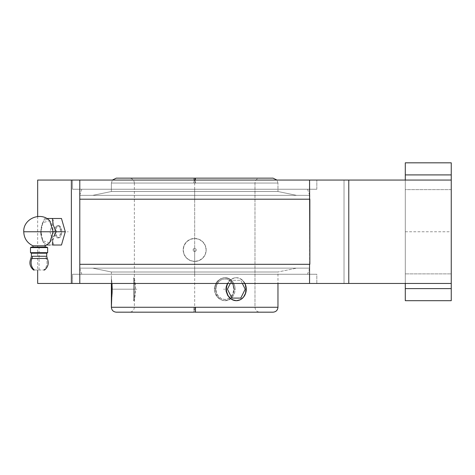 <?xml version="1.0" encoding="UTF-8"?>
<svg xmlns="http://www.w3.org/2000/svg" width="475" height="475" viewBox="0 0 475 475"><rect width="100%" height="100%" fill="white"/><g stroke="black" fill="none" stroke-linecap="round" stroke-linejoin="round"><path stroke-width="0.36" stroke-dasharray="2.38 1.78" d="M195.183 178.143L273.066 178.143L129.467 178.143L259.884 178.143L195.54 178.143L195.474 183.047L254.98 183.047L193.871 183.047L193.812 178.143L194.673 178.143L116.286 178.143L194.673 178.143L194.162 178.143L194.132 183.047L194.162 178.143L116.286 178.143M272.727 312.176L116.286 312.176L193.919 312.176L193.871 307.272L277.964 307.272L193.871 307.272L193.919 312.176L259.884 312.176L194.673 312.176L259.884 312.176L195.261 312.176L195.219 307.272L254.98 307.272L254.98 183.047C255.277 180.067 256.91 178.434 259.884 178.143L129.467 178.143L193.812 178.143L193.871 183.047L254.98 183.047L254.98 307.272L195.219 307.272L195.261 312.176L259.884 312.176L194.091 312.176L194.132 307.272L254.98 307.272L134.366 307.272L134.366 300.687L135.47 289.186L134.366 277.709L134.366 183.047L195.474 183.047L195.54 178.143M195.207 180.061L195.219 183.047L111.382 183.047L277.964 183.047L111.382 183.047L111.382 191.514L277.964 191.514L277.964 183.047L277.964 191.514L111.382 191.514L92.72 195.373L296.626 195.373L277.964 191.514L296.626 195.373L194.673 195.373L309.67 195.373L194.673 195.373L309.67 195.373L194.673 195.373L194.673 189.246L307.551 189.246L194.673 189.246L307.551 189.246L194.673 189.246L194.673 195.373L79.681 195.373L194.673 195.373L79.681 195.373L194.673 195.373L194.673 189.246L72.532 189.246L72.532 180.061L316.819 180.061L316.819 189.246L72.532 189.246L316.819 189.246L316.819 180.061L72.532 180.061L316.231 180.061L72.532 180.061L72.532 189.246L307.551 189.246L194.673 189.246L194.673 195.373L79.681 195.373L309.67 195.373L92.72 195.373L296.626 195.373L92.72 195.373L111.382 191.514L277.964 191.514L111.382 191.514L111.382 183.047L277.964 183.047L195.219 183.047L195.207 180.061M194.673 274.265L307.551 274.265L194.673 274.265L307.551 274.265L194.673 274.265L194.673 268.137L309.67 268.137L194.673 268.137L309.67 268.137L194.673 268.137L194.673 274.265L316.819 274.265L316.819 283.456L72.532 283.456L72.532 274.265L316.819 274.265L72.532 274.265L72.532 283.456L316.819 283.456L72.532 283.456L316.819 283.456L316.819 274.265L81.801 274.265L307.551 274.265L81.801 274.265L194.673 274.265L81.801 274.265L194.673 274.265L194.673 189.246L81.801 189.246L194.673 189.246M49.679 242.802L42.91 240.831L40.897 231.758A12.255 6.128 90 0 1 47.025 219.503A12.255 6.128 90 0 1 53.152 231.758A12.255 6.128 90 0 1 47.025 244.007A12.255 6.128 90 0 1 40.897 231.758L25.804 231.758L40.897 231.758L42.91 222.68L49.679 220.709M31.409 256.262L46.728 256.262L31.409 256.262M46.164 258.489L30.958 258.489L46.164 258.489A9.191 7.962 -90 0 1 43.843 270.008L33.565 270.008L43.843 270.008A9.191 7.962 90 0 0 46.164 258.489A4.904 4.245 -90 0 1 45.701 256.262M134.413 300.461L133.659 300.687L133.659 277.709L134.366 277.709L135.428 286.947L135.31 293.592L134.413 300.461M133.659 300.687L134.366 299.464L134.366 278.938L133.659 277.709L133.659 300.687L133.659 277.709L134.366 278.938L134.366 299.464L134.366 279.134L134.366 299.464L133.659 300.687L134.366 300.687L135.428 291.448L135.31 284.804L134.366 277.709L133.659 277.709L133.659 300.687M214.54 286.959L214.326 289.198L215.234 289.198A11.489 9.951 -90 0 1 225.18 277.709A11.489 9.951 -90 0 1 235.131 289.198L234.223 289.198L233.546 284.798L231.586 281.075L228.558 278.587L224.817 277.709L220.922 278.593L217.514 281.081L216.172 282.815L214.54 286.959L216.172 282.815L217.514 281.081L220.922 278.593L224.817 277.709L228.558 278.587L231.586 281.075L233.546 284.798L234.223 289.198L235.131 289.198A11.489 9.951 -90 0 1 225.18 300.687A11.489 9.951 -90 0 1 215.234 289.198L215.941 289.198A10.266 8.888 90 0 0 220.554 298.199A10.266 8.888 90 0 0 229.603 297.855A10.266 8.888 90 0 0 233.718 289.198L235.131 289.198L233.718 289.198L233.041 293.128L231.111 296.453L228.232 298.68L224.829 299.464L221.427 298.68L218.542 296.453L216.618 293.128L215.941 289.198L216.618 285.273L218.542 281.942L221.427 279.716L224.829 278.938L228.232 279.716L231.111 281.942L233.041 285.273L233.718 289.198A10.266 8.888 90 0 0 224.829 278.938A10.266 8.888 90 0 0 215.941 289.198L215.234 289.198A11.489 9.951 -90 0 1 225.18 277.709A11.489 9.951 -90 0 1 235.131 289.198A11.489 9.951 -90 0 1 225.18 300.687A11.489 9.951 -90 0 1 215.234 289.198L214.326 289.198L214.54 291.448L215.169 293.598L217.52 297.326L220.94 299.808L224.835 300.687L228.57 299.802L231.592 297.314L233.552 293.598L234.223 289.198L233.552 293.598L231.592 297.314L228.57 299.802L224.835 300.687L222.858 300.461L219.129 298.745L216.178 295.587L214.54 291.448L214.54 286.959M111.934 282.821L111.779 281.081L111.934 282.821M136.877 289.198L111.382 289.198L111.382 300.687L111.779 297.314L111.382 300.687L111.382 271.997L277.964 271.997L111.382 271.997L92.72 268.137L296.626 268.137L79.681 268.137L296.626 268.137L277.964 271.997L296.626 268.137L92.72 268.137L111.382 271.997L277.964 271.997L277.964 283.456L277.964 271.997L111.382 271.997L111.382 277.709L112.005 283.872M238.248 300.467L236.318 300.687L240.077 299.808L238.248 300.467M241.727 298.751L240.077 299.808L243.158 297.32L241.727 298.751M244.316 295.581L243.158 297.32L245.171 293.598L244.316 295.581M245.694 291.436L245.171 293.598L245.872 289.198L245.694 291.436M245.694 286.947L245.872 289.198L245.171 284.804L245.694 286.947M244.316 282.815L245.171 284.804L243.158 281.075L244.316 282.815M241.733 279.65L243.158 281.075L240.077 278.587L241.733 279.65M244.934 283.456A11.489 9.951 -90 0 0 236.318 277.709A11.489 9.951 -90 0 0 227.703 283.456L230.791 279.644L234.377 277.928L236.318 277.709L234.365 277.928L230.672 279.644L227.406 283.456L230.672 279.644L234.365 277.928L236.318 277.709L240.13 278.582L241.846 279.644L244.94 283.456M246.27 289.198L245.872 289.198L246.27 289.198M405.294 273.879L405.294 189.632L451.25 189.632L451.25 273.879L405.294 273.879L451.25 273.879L451.25 189.632L405.294 189.632L405.294 273.879M309.558 283.456L348.775 283.456L348.775 180.061L451.25 180.061L405.294 180.061L405.294 300.687L405.294 288.61L451.25 288.61L451.25 300.687L451.25 283.456L348.775 283.456L348.775 180.061L309.558 180.061L309.558 199.203L79.788 199.203L309.848 199.203L79.788 199.203L79.788 264.308L309.848 264.308L79.788 264.308L309.848 264.308L79.788 264.308L309.848 264.308L309.848 199.203L79.788 199.203L309.848 199.203L309.558 180.061L309.558 199.203L309.558 180.061L309.558 199.203L79.788 199.203L79.788 264.308L309.558 264.308L309.558 283.456L309.558 264.308L309.558 283.456L79.788 283.456L79.788 180.061L79.788 283.456L79.788 180.061L79.788 283.456L74.979 283.456L309.558 283.456L309.747 180.061L71.375 180.061L71.375 283.456L37.667 283.456L79.788 283.456M54.809 234.098L55.937 236.853L57.042 237.767L58.235 237.767L59.808 236.087L60.705 231.758L61.869 231.758L60.705 231.758A6.128 3.064 90 0 1 57.641 237.88A6.128 3.064 90 0 1 54.857 234.317A6.128 3.064 90 0 1 54.578 231.758L55.741 231.758L56.584 236.087L57.54 237.417L58.704 237.88L59.886 237.417L60.919 236.093L61.619 234.104L61.619 229.407L59.892 226.094L58.704 225.631L57.546 226.094L56.59 227.418L55.741 231.758L54.578 231.758L54.857 234.317M46.627 245.023L45.873 245.023L46.627 245.023M44.727 245.023L53.812 245.023L44.727 245.023L43.029 241.739L44.727 245.023M42.346 240.065L43.029 241.739L42.346 240.065M41.373 236.692L41.788 238.379L41.373 236.692M32.941 247.071L46.728 247.071L32.941 247.071M31.409 253.199L46.728 253.199L31.409 253.199M30.489 252.67L47.648 252.67L30.489 252.67M30.489 247.606L47.648 247.606L30.489 247.606M33.06 245.795L45.078 245.795M33.404 245.795L33.992 245.795M34.734 245.795L44.727 245.795M40.897 231.758L41.794 225.108L44.727 218.488L53.812 218.488L49.982 231.758L40.897 231.758L49.982 231.758L53.812 245.023L61.471 245.023L53.812 245.023L52.678 241.098L49.982 231.758L53.812 218.488L44.727 218.488L46.728 218.488L44.727 218.488L42.352 223.428L41.099 228.469L41.099 235.03M53.812 218.488L61.471 218.488L53.812 218.488M54.857 229.193A6.128 3.064 90 0 1 57.641 225.631A6.128 3.064 90 0 1 60.705 231.758L59.808 227.424L58.811 226.094L57.641 225.631L56.466 226.094L55.474 227.424L54.578 231.758A6.128 3.064 90 0 1 54.857 229.193L54.809 229.413M451.25 178.743L451.25 174.907L405.294 174.907L405.294 162.824L405.294 180.061L451.25 180.061L451.25 283.456L451.25 162.824L451.25 174.907L405.294 174.907L405.294 178.743M405.294 283.783L405.294 180.061L344.025 180.061L344.025 283.456L344.025 180.061L344.025 283.456L344.025 180.061L405.294 180.061L405.294 283.456L344.025 283.456L405.294 283.456L405.294 288.61L451.25 288.61L451.25 283.783M74.979 180.061L79.788 180.061L79.788 199.203L79.788 180.061L37.667 180.061L71.375 180.061L71.375 283.456L74.979 283.456M55.795 232.952L56.228 228.35L57.03 226.658L58.11 225.744L59.304 225.744L60.438 226.664L61.803 230.559L61.317 235.167L60.432 236.853L59.304 237.767L58.104 237.767L57.03 236.847L55.765 232.56M55.765 230.951L55.795 230.553M451.25 189.632L451.25 273.879L451.25 189.632M405.294 283.456L344.025 283.456L405.294 283.456L405.294 179.728L405.294 180.061L451.25 180.061L344.025 180.061L405.294 180.061M309.747 283.456L451.25 283.456M79.788 180.061L309.558 180.061M309.747 180.061L451.25 180.061M72.532 274.265L182.703 274.265L72.532 274.265M316.819 189.246L206.649 189.246L316.819 189.246M205.948 268.137L309.67 268.137L205.948 268.137M183.403 268.137L79.681 268.137L183.403 268.137M134.366 289.198L111.382 289.198L111.382 298.086L111.382 277.709L111.981 283.456M111.934 295.581L111.868 296.394M112.064 293.592L111.999 294.69M112.177 289.192L112.124 292.285M112.064 284.792L112.171 288.04M193.871 307.272L111.382 307.272L193.871 307.272M273.066 178.143L194.673 178.143L194.673 312.176L129.467 312.176L194.673 312.176M254.98 183.047L134.366 183.047L134.366 277.709L135.47 289.21L134.366 300.687L134.366 307.272L195.219 307.272L134.366 307.272L194.132 307.272L194.091 312.176M134.366 183.047C134.075 180.067 132.442 178.434 129.467 178.143L193.812 178.143M183.184 249.945A11.489 11.489 0 0 0 194.673 261.434L190.249 260.549L186.521 258.038L184.051 254.315L183.184 249.945A11.489 11.489 0 0 1 194.673 238.456A11.489 11.489 0 0 1 206.162 249.945L205.301 254.321L202.825 258.044L199.096 260.549L194.667 261.434A11.489 11.489 0 0 0 206.162 249.945A11.489 11.489 0 0 1 194.673 261.434L194.673 251.477A1.532 1.532 0 0 0 196.205 249.945A1.532 1.532 0 0 0 194.673 248.413L194.673 238.456L194.673 248.413A1.532 1.532 0 0 1 196.205 249.945A1.532 1.532 0 0 1 194.673 251.477A1.532 1.532 0 0 0 196.205 249.945A1.532 1.532 0 0 0 194.673 248.413L193.592 248.864L193.141 249.945L193.592 251.032L194.673 251.477L195.759 251.032L196.205 249.945L195.759 248.864L194.673 248.413A1.532 1.532 0 0 0 193.141 249.945A1.532 1.532 0 0 0 194.673 251.477A1.532 1.532 0 0 1 193.141 249.945A1.532 1.532 0 0 1 194.673 248.413A1.532 1.532 0 0 0 193.141 249.945A1.532 1.532 0 0 0 194.673 251.477L194.673 261.434A11.489 11.489 0 0 1 183.184 249.945L184.051 245.575L186.527 241.846L190.255 239.341L194.679 238.456L199.102 239.347L202.825 241.852L205.301 245.575L206.162 249.945A11.489 11.489 0 0 0 194.673 238.456A11.489 11.489 0 0 0 183.184 249.945L184.051 245.575L186.527 241.846L190.255 239.341L194.679 238.456L199.102 239.347L202.825 241.852L205.301 245.575L206.162 249.945L205.301 254.321L202.825 258.044L199.096 260.549L194.667 261.434L190.249 260.549L186.521 258.038L184.051 254.315L183.184 249.945M223.571 289.198L224.829 289.198M405.294 231.758L451.25 231.758M25.804 231.758L68.252 231.758M57.641 231.758L47.025 231.758M39.069 270.008L39.069 245.237M231.877 280.309L230.304 283.456L231.877 280.309L240.766 280.309L231.877 280.309M242.339 283.456L240.766 280.309L242.339 283.456M254.98 307.272C255.277 310.246 256.91 311.885 259.884 312.176M111.382 183.047L112.397 180.061M309.67 195.373L307.551 189.246M307.551 274.265L309.67 268.137M224.829 277.709L225.18 277.709M58.704 237.88L57.641 237.88M58.704 225.631L57.641 225.631M37.667 216.505L37.667 270.008M81.801 274.265L79.681 268.137M79.681 195.373L81.801 189.246M277.964 183.047L276.949 180.061M224.829 300.687L225.18 300.687M134.366 307.272C134.075 310.246 132.442 311.885 129.467 312.176"/><path stroke-width="0.71" d="M194.162 178.143L116.286 178.143L195.183 178.143L195.207 180.061L195.183 178.143L273.066 178.143L194.673 178.143L273.066 178.143L276.949 180.061M273.066 312.176L195.427 312.176L195.474 307.272L277.964 307.272L277.964 283.456L277.964 307.272C277.673 310.246 276.04 311.885 273.066 312.176M32.941 245.795C27.087 242.915 24.023 238.236 23.75 231.758C23.032 218.827 40.808 211.203 49.679 220.709L53.152 231.758L23.75 231.758L53.152 231.758L49.679 242.802L45.196 245.795L32.941 245.795L32.941 247.071L32.941 245.795L33.404 245.795L33.06 245.795M31.973 258.489A4.904 4.245 90 0 0 32.437 256.262L46.728 256.262L46.728 253.199L47.648 252.67L47.648 247.606L46.728 247.071L31.409 247.071L30.489 247.606L47.648 247.606L30.489 247.606L30.489 252.67L47.648 252.67L30.489 252.67L31.409 253.199L46.728 253.199L31.409 253.199L31.409 256.262L31.409 253.199L30.489 252.67L30.489 247.606L31.409 247.071L46.728 247.071L47.648 247.606L47.648 252.67L46.728 253.199L46.728 256.262L32.437 256.262A4.904 4.245 -90 0 1 31.973 258.489L47.179 258.489L31.973 258.489A9.191 7.962 90 0 0 34.295 270.008A9.191 7.962 -90 0 1 31.973 258.489M112.142 286.692L111.382 307.272L277.964 307.272M236.33 300.687L234.353 300.461L230.66 298.745L227.768 295.575L226.177 291.436L225.975 289.192L226.183 286.953L227.406 283.456L226.183 286.953L225.975 289.192L226.177 291.436L227.768 295.575L230.66 298.745L232.447 299.808L236.318 300.687L234.377 300.467L230.791 298.751L228.047 295.581L226.563 291.442L226.373 289.198L226.563 286.959L227.703 283.456A11.489 9.951 -90 0 0 236.318 300.687L236.342 300.687M244.934 283.456A11.489 9.951 -90 0 1 246.27 289.198L245.51 293.592L243.354 297.32L240.13 299.814L236.318 300.687A11.489 9.951 -90 0 0 246.27 289.198L246.08 286.959L244.94 283.456M405.294 180.061L405.294 174.907L451.25 174.907L451.25 162.824L405.294 162.824L405.294 174.907L451.25 174.907L451.25 180.061L348.775 180.061L348.775 283.456L451.25 283.456L451.25 300.687L405.294 300.687L451.25 300.687L451.25 288.61L405.294 288.61L405.294 300.687L405.294 283.456M56.216 231.758L53.152 231.758L56.216 231.758L53.283 225.138L52.387 218.488L46.633 218.488L61.471 218.488L52.387 218.488L53.283 225.138L56.216 231.758L65.301 231.758L56.216 231.758L54.518 235.042L56.216 231.758M53.829 236.71L54.518 235.042L53.829 236.71M52.862 240.083L53.271 238.402L52.862 240.083M52.387 245.023L52.588 241.745L52.387 245.023L61.471 245.023L52.387 245.023M48.575 245.023L49.744 245.023L48.575 245.023M46.627 245.023L47.524 245.023L46.627 245.023M40.897 231.758L41.099 235.03M45.196 247.071L45.196 245.795L45.196 247.071M44.288 270.008L43.843 270.008M33.565 270.008L34.295 270.008M45.196 245.795L34.734 245.795M36.729 245.795L37.038 245.795M44.727 245.795L45.078 245.795M61.471 218.488L65.301 231.758L61.471 245.023L65.301 231.758L61.471 218.488M79.788 283.456L71.375 283.456L71.375 180.061L79.788 180.061L79.788 199.203L309.558 199.203L309.558 180.061L79.788 180.061L79.788 283.456L79.788 264.308L309.848 264.308L79.788 264.308L79.788 199.203L309.848 199.203L309.848 264.308L309.558 180.061L348.775 180.061L348.775 283.456L309.558 283.456L309.558 264.308L309.558 283.456L79.788 283.456L309.558 283.456M451.25 283.783L451.25 288.61L405.294 288.61L405.294 283.783M451.25 283.456L451.25 180.061L451.25 283.456L309.747 283.456M74.979 283.456L37.667 283.456L71.375 283.456L71.375 180.061L37.667 180.061L37.667 216.505M451.25 162.824L451.25 178.743M405.294 162.824L405.294 178.743M451.25 180.061L309.747 180.061M309.558 180.061L79.788 180.061M74.979 180.061L37.667 180.061M111.382 283.456L111.382 300.687L111.382 283.456M111.411 300.467L112.147 291.442L111.981 283.456M111.999 294.69L112.147 286.953M111.868 296.394L111.934 295.575M112.124 292.285L112.064 293.586M112.171 288.04L112.177 289.192M112.005 283.872L112.064 284.792M272.727 312.176L194.673 312.176L195.427 312.176L195.474 307.272L111.382 307.272L111.382 300.687M111.382 307.272C111.678 310.246 113.311 311.885 116.286 312.176L193.919 312.176M112.397 180.061L116.286 178.143L194.673 178.143M231.877 298.086L240.766 298.086L245.207 289.198L242.339 283.456L245.207 289.198L240.766 298.086L231.877 298.086L227.43 289.198L231.877 298.086M230.304 283.456L227.43 289.198L230.304 283.456M31.409 256.262L30.875 258.489C28.987 262.972 29.878 266.813 33.553 270.008M46.728 256.262L47.262 258.489C49.151 262.972 48.254 266.813 44.585 270.008M37.667 270.008L37.667 283.456"/></g></svg>
